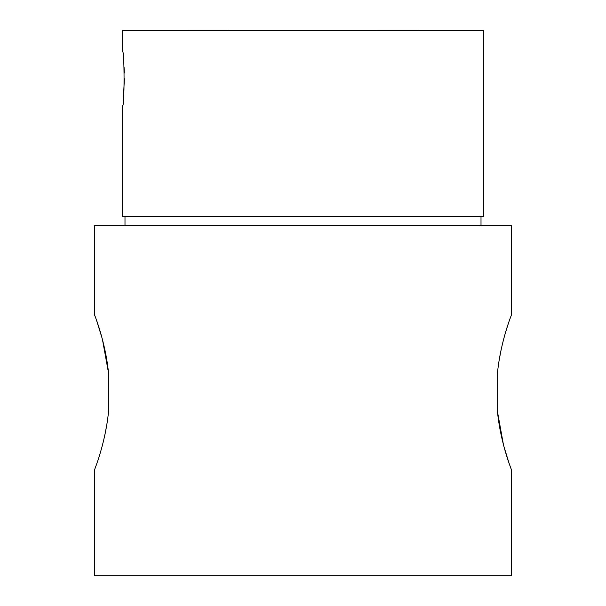 <?xml version="1.0" encoding="UTF-8"?>
<svg xmlns="http://www.w3.org/2000/svg" width="606" height="606" viewBox="0 0 606 606"><rect width="100%" height="100%" fill="white"/><g stroke="black" fill="none" stroke-linecap="round" stroke-linejoin="round"><path stroke-width="0.91" d="M497.443 373.122L497.443 411.55L497.443 373.122C500.791 339.913 511.903 314.219 511.373 314.999L511.373 225.637L94.627 225.637L94.627 314.999C94.097 314.226 105.209 339.913 108.557 373.122L102.512 339.83M509.994 465.878L511.373 469.673C511.903 470.438 500.791 444.759 497.443 411.55L503.419 444.592M504.109 447.175L509.108 463.355M511.373 469.673L511.373 575.7L94.627 575.7L94.627 469.673C94.089 470.453 105.209 444.759 108.557 411.55L108.557 373.122L108.557 411.55M101.967 446.902L102.512 444.857M104.929 434.691L107.027 423.435M101.906 337.565L96.483 320.15M95.672 317.847L94.627 314.999M508.169 324.096L505.949 331.088M503.95 338.087L503.488 339.83M501.071 349.965L498.973 361.221M303 30.368L483.391 30.368L483.391 216.471L122.609 216.471L122.609 105.603C124.541 107.83 124.533 49.533 122.609 51.813L122.609 30.368L303 30.368M123.329 99.513L124.397 78.712M124.321 72.955L124.071 67.251M481.005 216.471L481.005 225.637M124.995 216.471L124.995 225.637M228.045 30.3L188.519 30.3L228.045 30.3M218.099 30.368L210.752 30.3L218.099 30.368M205.813 30.3L188.519 30.3L205.813 30.368M417.481 30.3L377.955 30.3L417.481 30.3M407.535 30.368L400.187 30.3L407.535 30.368M395.248 30.3L377.955 30.3L395.248 30.368"/></g></svg>
